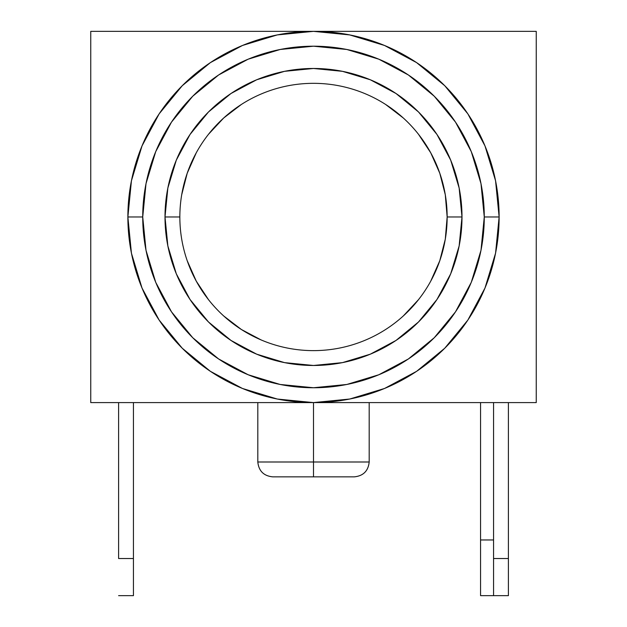<?xml version="1.0" encoding="UTF-8"?>
<svg xmlns="http://www.w3.org/2000/svg" width="627" height="627" viewBox="0 0 627 627"><rect width="100%" height="100%" fill="white"/><g stroke="black" fill="none" stroke-linecap="round" stroke-linejoin="round"><path stroke-width="0.94" d="M369.185 402.597L369.185 461.997L313.5 461.997L313.5 476.849L354.341 476.849L272.659 476.849L313.5 476.849L313.5 461.997L369.185 461.997C368.253 470.963 363.299 475.917 354.341 476.849M277.283 34.916L313.5 31.35L536.25 31.35L536.25 402.597L313.5 402.597L313.5 461.997L313.5 402.597L90.75 402.597L313.5 402.597L277.346 399.046M418.483 134.264L430.757 152.847L439.778 173.209L445.295 194.785L447.153 216.973A133.653 133.653 0 0 0 313.5 83.328A133.653 133.653 0 0 0 179.847 216.973A133.653 133.653 0 0 0 313.5 350.626A133.653 133.653 0 0 0 447.153 216.973L461.997 216.973A148.497 148.497 0 0 1 313.5 365.478A148.497 148.497 0 0 1 165.003 216.973L179.847 216.973A133.653 133.653 0 0 1 313.5 83.328A133.653 133.653 0 0 1 447.153 216.973A133.653 133.653 0 0 1 313.5 350.626A133.653 133.653 0 0 1 179.847 216.973L165.003 216.973L167.856 188.006L176.305 160.144L190.028 134.476L208.493 111.967L230.995 93.501L256.67 79.778L284.533 71.329L313.5 68.476L342.467 71.329L370.33 79.778L396.005 93.501L418.507 111.967L436.972 134.476L450.695 160.144L459.144 188.006L461.997 216.973L459.144 245.949L450.695 273.803L436.972 299.479L418.507 321.98L396.005 340.445L370.33 354.169L342.467 362.625L313.5 365.478L284.533 362.625L256.67 354.169L230.995 340.445L208.493 321.98L190.028 299.479L176.305 273.803L167.856 245.949L165.003 216.973A148.497 148.497 0 0 1 313.5 68.476A148.497 148.497 0 0 1 461.997 216.973L447.153 216.973L445.295 239.169L439.778 260.746L430.757 281.1M499.123 216.973A185.623 185.623 0 0 0 313.5 31.35A185.623 185.623 0 0 0 127.877 216.973L142.729 216.973A170.771 170.771 0 0 1 313.5 46.202A170.771 170.771 0 0 1 484.271 216.973L499.123 216.973A185.623 185.623 0 0 1 313.5 402.597A185.623 185.623 0 0 1 127.877 216.973A185.623 185.623 0 0 1 313.5 31.35A185.623 185.623 0 0 1 499.123 216.973L484.271 216.973L480.995 183.656L471.277 151.624L455.492 122.1L434.252 96.221L408.381 74.981L378.849 59.197L346.817 49.478L313.5 46.202L280.183 49.478L248.151 59.197L218.619 74.981L192.748 96.221L171.508 122.1L155.723 151.624L146.005 183.656L142.729 216.973L146.005 250.291L155.723 282.33L171.508 311.854L192.748 337.734L218.619 358.965L248.151 374.75L280.183 384.469L313.5 387.752L346.817 384.469L378.849 374.75L408.381 358.965L434.252 337.734L455.492 311.854L471.277 282.33L480.995 250.291L484.271 216.973A170.771 170.771 0 0 1 313.5 387.752A170.771 170.771 0 0 1 142.729 216.973L127.877 216.973A185.623 185.623 0 0 0 313.5 402.597A185.623 185.623 0 0 0 499.123 216.973M261.075 339.912L241.387 329.504L223.706 315.969M208.517 299.682L196.243 281.1L187.222 260.746M181.705 194.785L187.222 173.209L196.243 152.847M208.517 134.264L223.706 117.986L241.387 104.45M127.877 216.942L131.427 180.819M131.443 180.764L142.008 145.942L159.156 113.848L182.245 85.719L210.319 62.669M210.421 62.598L242.414 45.505M242.516 45.457L277.228 34.932M349.717 399.031L313.5 402.597L536.25 402.597L536.25 31.35L90.75 31.35L90.75 402.597L90.75 31.35L313.5 31.35L349.654 34.908M277.228 399.023L242.516 388.489M242.414 388.45L210.421 371.349M210.374 371.317L182.245 348.228L159.156 320.099L142.008 288.012L131.451 253.245M131.427 253.136L127.877 217.005M499.123 217.005L495.573 253.136M495.557 253.19L484.992 288.012L467.844 320.099L444.755 348.228L416.681 371.278M416.579 371.349L384.586 388.45M384.484 388.489L349.772 399.023M349.772 34.932L384.484 45.457M384.586 45.505L416.579 62.598M416.626 62.637L444.755 85.719L467.844 113.848L484.992 145.942L495.549 180.709M495.573 180.819L499.123 216.942M385.613 104.45L403.294 117.986M418.483 299.682L403.294 315.969M257.815 402.597L257.815 461.997L313.5 461.997L257.815 461.997C258.747 470.963 263.701 475.917 272.659 476.849M493.559 539.965L480.564 539.965L480.564 402.597L480.564 595.65L493.559 595.65L480.564 595.65L480.564 539.965L493.559 539.965M508.403 402.597L508.403 558.524L493.559 558.524L493.559 402.597L493.559 595.65L493.559 558.524L508.403 558.524L508.403 595.65L508.403 402.597M118.597 558.524L118.597 402.597L118.597 558.524L133.441 558.524L118.597 558.524M133.441 595.65L133.441 402.597L133.441 595.65L118.597 595.65M508.403 595.65L493.559 595.65"/></g></svg>
